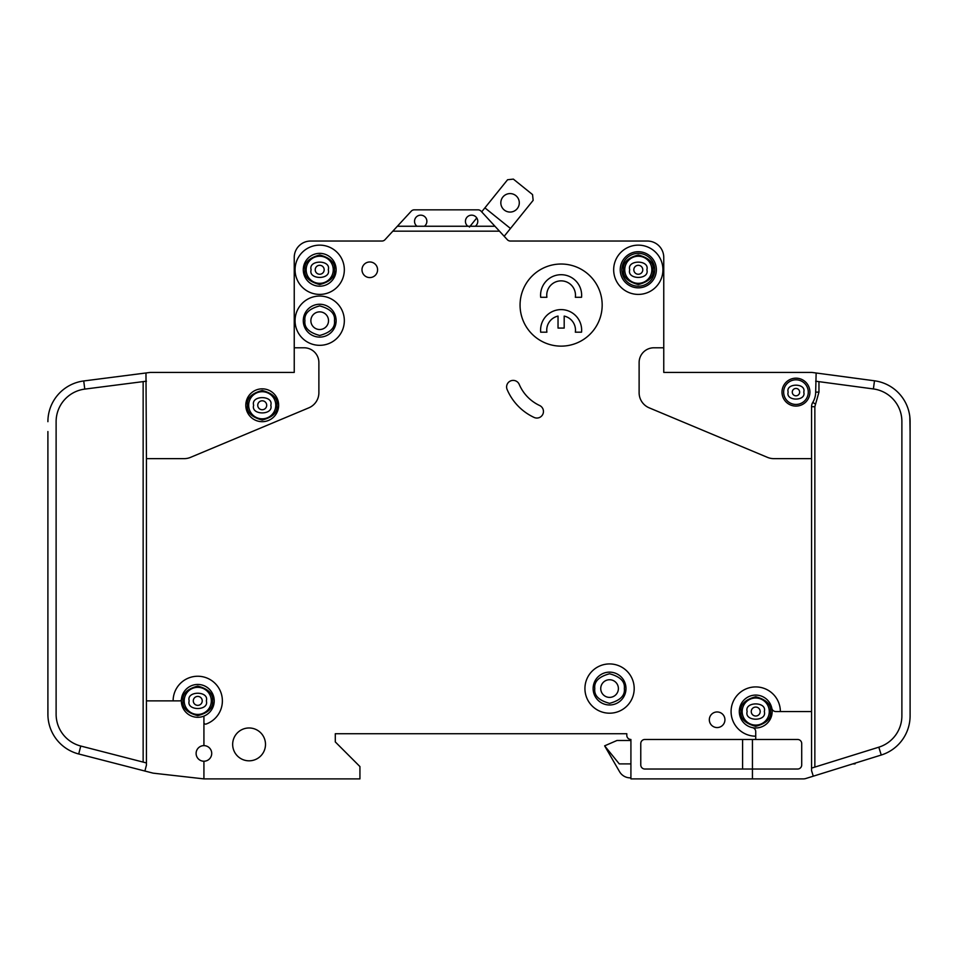<?xml version="1.0" encoding="UTF-8"?>
<svg xmlns="http://www.w3.org/2000/svg" width="958" height="958" viewBox="0 0 958 958"><rect width="100%" height="100%" fill="white"/><g stroke="black" fill="none" stroke-linecap="round" stroke-linejoin="round"><path stroke-width="1.44" d="M222.388 700.873A24.633 24.633 0 0 1 206.114 724.044A24.633 24.633 0 0 0 194.917 676.408A24.633 24.633 0 0 0 173.123 700.873L146.442 700.873L146.442 458.642L184.199 458.642A16.418 16.418 0 0 0 190.534 457.361L308.799 407.845A16.418 16.418 0 0 0 318.882 392.696L318.882 362.567A14.777 14.777 0 0 0 304.093 347.79L294.238 347.79L294.238 372.423L150.538 372.423A4.107 4.107 0 0 0 150.023 372.458L145.975 372.973L146.442 458.642M910.1 431.543L909.825 416.766M814.851 767.095L814.851 406.695L818.958 392.121L815.665 392.121L816.144 372.997L812.109 372.458A4.107 4.107 0 0 0 811.558 372.423L663.762 372.423L713.015 372.423L663.762 372.423L663.762 257.462A16.418 16.418 0 0 0 647.333 241.033L585.338 241.033M815.665 392.121A19.711 19.711 0 0 1 812.767 402.42A8.215 8.215 0 0 0 811.558 406.695L811.558 711.555L780.363 711.555A24.633 24.633 0 0 0 755.73 686.922A24.633 24.633 0 0 0 731.086 711.555A24.633 24.633 0 0 0 755.73 736.187L755.73 739.468L644.866 739.468A4.107 4.107 0 0 0 640.77 743.576L640.77 764.927A4.107 4.107 0 0 0 644.866 769.035L752.437 769.035L752.437 778.89L630.915 778.89L630.915 739.468A4.107 4.107 0 0 1 626.807 735.361L626.807 733.72L626.807 735.361L626.807 733.72L335.3 733.72L335.3 741.935L335.3 733.72L626.807 733.72L335.3 733.72L335.3 741.935L359.933 766.568L359.933 778.89L203.922 778.89L203.922 761.227A7.796 7.796 0 0 0 211.718 753.431A7.796 7.796 0 0 0 203.922 745.623A7.796 7.796 0 0 0 196.115 753.431A7.796 7.796 0 0 0 203.922 761.227M562.346 241.033L510.614 241.033M510.207 241.033A4.107 4.107 0 0 1 507.345 239.716A4.107 4.107 0 0 0 510.207 241.033A4.107 4.107 0 0 1 507.345 239.716A4.107 4.107 0 0 0 510.363 241.033A4.107 4.107 0 0 1 507.345 239.716L494.951 226.256L475.3 226.256A6.155 6.155 0 0 0 471.611 215.167A6.155 6.155 0 0 0 467.911 226.256L475.3 226.256M294.238 347.79L294.238 257.462A16.418 16.418 0 0 1 310.667 241.033L381.943 241.033A4.107 4.107 0 0 0 384.972 239.716A4.107 4.107 0 0 1 381.943 241.033A4.107 4.107 0 0 0 382.11 241.033M752.437 778.89L803.355 778.89A8.215 8.215 0 0 0 805.798 778.519L813.282 776.184L811.558 770.675L811.558 711.555M171.051 372.423L150.538 372.423L171.051 372.423M47.9 700.873L47.924 715.662M47.9 431.543L47.9 714.225A41.062 41.062 0 0 0 78.712 753.982L152.597 773.022A8.215 8.215 0 0 0 153.651 773.214L203.922 778.89M484.904 207.862L510.482 228.471L533.151 200.354L532.54 194.582L513.356 179.11L507.584 179.733L481.682 211.862L481.036 211.155L494.951 226.256M481.682 211.862L481.036 211.155L481.682 211.862M630.915 763.897L619.263 763.897L604.63 745.839L619.563 771.705A12.322 12.322 0 0 0 630.232 777.86L630.915 777.86M855.087 763.167L855.087 763.897L855.087 763.167L855.087 763.897L852.74 763.897M481.036 211.155A4.107 4.107 0 0 0 478.018 209.838L414.287 209.838A4.107 4.107 0 0 0 411.269 211.155L392.828 231.177L499.489 231.177M647.333 241.033L510.363 241.033A4.107 4.107 0 0 1 507.345 239.716M755.73 736.187L755.73 731.661A4.107 4.107 0 0 0 752.437 727.637A16.418 16.418 0 0 1 739.301 711.555A16.418 16.418 0 0 0 752.437 727.637A16.418 16.418 0 0 0 771.813 708.261A16.418 16.418 0 0 0 739.301 711.555A16.418 16.418 0 0 1 771.813 708.261A4.107 4.107 0 0 0 775.836 711.555L780.363 711.555M799.655 392.121A3.7 3.7 0 0 0 795.966 388.433A3.7 3.7 0 0 0 792.266 392.121A3.7 3.7 0 0 0 795.966 395.822A3.7 3.7 0 0 0 799.655 392.121A3.7 3.7 0 0 1 795.966 395.822A3.7 3.7 0 0 1 792.266 392.121M266.695 405.27A4.479 4.479 0 0 0 262.217 400.791A4.479 4.479 0 0 0 257.738 405.27A4.479 4.479 0 0 0 262.217 409.737A4.479 4.479 0 0 0 266.695 405.27A4.479 4.479 0 0 1 262.217 409.737A4.479 4.479 0 0 1 257.738 405.27M760.197 711.555A4.479 4.479 0 0 0 755.73 707.076A4.479 4.479 0 0 0 751.252 711.555A4.479 4.479 0 0 0 755.73 716.021A4.479 4.479 0 0 0 760.197 711.555A4.479 4.479 0 0 1 755.73 716.021A4.479 4.479 0 0 1 751.252 711.555M202.234 700.873A4.479 4.479 0 0 0 197.755 696.406A4.479 4.479 0 0 0 193.288 700.873A4.479 4.479 0 0 0 197.755 705.351A4.479 4.479 0 0 0 202.234 700.873A4.479 4.479 0 0 1 197.755 705.351A4.479 4.479 0 0 1 193.288 700.873M324.175 269.773A4.479 4.479 0 0 0 319.697 265.306A4.479 4.479 0 0 0 315.218 269.773A4.479 4.479 0 0 0 319.697 274.251A4.479 4.479 0 0 0 324.175 269.773A4.479 4.479 0 0 1 319.697 274.251A4.479 4.479 0 0 1 315.218 269.773M642.782 269.773A4.479 4.479 0 0 0 638.303 265.306A4.479 4.479 0 0 0 633.825 269.773A4.479 4.479 0 0 0 638.303 274.251A4.479 4.479 0 0 0 642.782 269.773A4.479 4.479 0 0 1 638.303 274.251A4.479 4.479 0 0 1 633.825 269.773M424.394 226.256A6.155 6.155 0 0 0 420.694 215.167A6.155 6.155 0 0 0 417.005 226.256L467.911 226.256M303.279 320.691A16.418 16.418 0 0 1 319.697 304.261A16.418 16.418 0 0 1 336.126 320.691A16.418 16.418 0 0 1 319.697 337.108A16.418 16.418 0 0 1 303.279 320.691M303.279 269.773A16.418 16.418 0 0 1 319.697 253.355A16.418 16.418 0 0 1 336.126 269.773A16.418 16.418 0 0 1 319.697 286.202A16.418 16.418 0 0 1 303.279 269.773M575.483 295.232A14.37 14.37 0 0 0 561.113 280.862A14.37 14.37 0 0 0 546.886 297.279L540.683 297.279A20.525 20.525 0 0 1 561.113 274.707A20.525 20.525 0 0 1 581.542 297.279L575.339 297.279A14.37 14.37 0 0 0 575.483 295.232M540.587 330.127A20.525 20.525 0 0 0 540.683 332.186L546.886 332.186A14.37 14.37 0 0 1 558.035 316.092L558.035 328.079L564.19 328.079L564.19 316.092A14.37 14.37 0 0 1 575.339 332.186L581.542 332.186A20.525 20.525 0 0 0 561.113 309.602A20.525 20.525 0 0 0 540.587 330.127M620.233 269.773A18.07 18.07 0 0 1 638.303 251.714A18.07 18.07 0 0 1 656.362 269.773A18.07 18.07 0 0 1 638.303 287.843A18.07 18.07 0 0 1 620.233 269.773M621.874 269.773A16.418 16.418 0 0 1 638.303 253.355A16.418 16.418 0 0 1 654.721 269.773A16.418 16.418 0 0 1 638.303 286.202A16.418 16.418 0 0 1 621.874 269.773M593.134 688.562A16.418 16.418 0 0 1 609.563 672.133A16.418 16.418 0 0 1 625.981 688.562A16.418 16.418 0 0 1 609.563 704.98A16.418 16.418 0 0 1 593.134 688.562M248.673 405.27A13.544 13.544 0 0 0 262.217 418.814A13.544 13.544 0 0 0 275.772 405.27A13.544 13.544 0 0 0 262.217 391.714A13.544 13.544 0 0 0 248.673 405.27M742.175 711.555A13.544 13.544 0 0 0 755.73 725.098A13.544 13.544 0 0 0 769.274 711.555A13.544 13.544 0 0 0 755.73 697.999A13.544 13.544 0 0 0 742.175 711.555M184.211 700.873A13.544 13.544 0 0 0 197.755 714.428A13.544 13.544 0 0 0 211.311 700.873A13.544 13.544 0 0 0 197.755 687.329A13.544 13.544 0 0 0 184.211 700.873M328.522 320.691A8.826 8.826 0 0 0 319.697 311.865A8.826 8.826 0 0 0 310.871 320.691A8.826 8.826 0 0 0 319.697 329.516A8.826 8.826 0 0 0 328.522 320.691M306.153 269.773A13.544 13.544 0 0 0 319.697 283.329A13.544 13.544 0 0 0 333.252 269.773A13.544 13.544 0 0 0 319.697 256.229A13.544 13.544 0 0 0 306.153 269.773M618.389 688.562A8.826 8.826 0 0 0 609.563 679.737A8.826 8.826 0 0 0 600.738 688.562A8.826 8.826 0 0 0 609.563 697.388A8.826 8.826 0 0 0 618.389 688.562M624.748 269.773A13.544 13.544 0 0 0 638.303 283.329A13.544 13.544 0 0 0 651.847 269.773A13.544 13.544 0 0 0 638.303 256.229A13.544 13.544 0 0 0 624.748 269.773M500.83 202.833A9.233 9.233 0 0 1 510.063 193.588A9.233 9.233 0 0 1 519.296 202.833A9.233 9.233 0 0 1 510.063 212.065A9.233 9.233 0 0 1 500.83 202.833M783.644 392.121A12.322 12.322 0 0 0 795.966 404.444A12.322 12.322 0 0 0 808.277 392.121A12.322 12.322 0 0 0 795.966 379.811A12.322 12.322 0 0 0 783.644 392.121M173.123 700.873L179.769 700.873A1.641 1.641 0 0 0 181.409 699.388A16.418 16.418 0 0 0 203.922 716.105L203.922 722.5A1.641 1.641 0 0 0 206.114 724.044M181.409 699.388A16.418 16.418 0 0 1 198.51 684.467A16.418 16.418 0 0 1 214.185 700.873A16.418 16.418 0 0 0 198.51 684.467A16.418 16.418 0 0 0 181.409 699.388A16.418 16.418 0 0 1 198.51 684.467A16.418 16.418 0 0 1 203.922 716.105M278.646 405.27A16.418 16.418 0 0 0 262.217 388.84A16.418 16.418 0 0 0 245.799 405.27A16.418 16.418 0 0 0 262.217 421.688A16.418 16.418 0 0 0 278.646 405.27M584.931 688.562A24.633 24.633 0 0 0 609.563 713.195A24.633 24.633 0 0 0 634.196 688.562A24.633 24.633 0 0 0 609.563 663.93A24.633 24.633 0 0 0 584.931 688.562M377.584 269.773A7.796 7.796 0 0 0 369.788 261.977A7.796 7.796 0 0 0 361.992 269.773A7.796 7.796 0 0 0 369.788 277.581A7.796 7.796 0 0 0 377.584 269.773M613.671 269.773A24.633 24.633 0 0 0 638.303 294.405A24.633 24.633 0 0 0 662.936 269.773A24.633 24.633 0 0 0 638.303 245.14A24.633 24.633 0 0 0 613.671 269.773M602.175 305.087A41.062 41.062 0 0 0 561.113 264.025A41.062 41.062 0 0 0 520.062 305.087A41.062 41.062 0 0 0 561.113 346.137A41.062 41.062 0 0 0 602.175 305.087M265.498 744.402A16.418 16.418 0 0 0 249.08 727.972A16.418 16.418 0 0 0 232.662 744.402A16.418 16.418 0 0 0 249.08 760.82A16.418 16.418 0 0 0 265.498 744.402M295.064 269.773A24.633 24.633 0 0 0 319.697 294.405A24.633 24.633 0 0 0 344.329 269.773A24.633 24.633 0 0 0 319.697 245.14A24.633 24.633 0 0 0 295.064 269.773M724.931 719.757A7.796 7.796 0 0 0 717.135 711.962A7.796 7.796 0 0 0 709.327 719.757A7.796 7.796 0 0 0 717.135 727.565A7.796 7.796 0 0 0 724.931 719.757M506.602 386.924A6.574 6.574 0 0 0 507.117 389.487A54.199 54.199 0 0 0 534.109 417.437A6.574 6.574 0 0 0 542.839 414.251A6.574 6.574 0 0 0 539.653 405.521A41.062 41.062 0 0 1 519.212 384.362A6.574 6.574 0 0 0 506.602 386.924M295.064 320.691A24.633 24.633 0 0 0 319.697 345.323A24.633 24.633 0 0 0 344.329 320.691A24.633 24.633 0 0 0 319.697 296.058A24.633 24.633 0 0 0 295.064 320.691M809.917 392.121A13.963 13.963 0 0 0 795.966 378.171A13.963 13.963 0 0 0 782.003 392.121A13.963 13.963 0 0 0 795.966 406.084A13.963 13.963 0 0 0 809.917 392.121M813.282 776.184L881.252 755.024A41.062 41.062 0 0 0 910.1 715.818L910.1 715.662M910.1 715.818L910.1 421.496A41.062 41.062 0 0 0 874.486 380.793L873.397 388.936L815.665 381.212M812.109 372.458L874.486 380.793M873.397 388.936A32.847 32.847 0 0 1 901.885 421.496L901.885 715.818A32.847 32.847 0 0 1 878.809 747.18L881.252 755.024M663.762 347.79L653.907 347.79A14.777 14.777 0 0 0 639.118 362.567L639.118 392.696A16.418 16.418 0 0 0 649.201 407.845L767.466 457.361A16.418 16.418 0 0 0 773.801 458.642L811.558 458.642M203.922 745.623L203.922 722.5M392.828 231.177L384.972 239.716M752.437 739.468L752.437 769.035L797.607 769.035A4.107 4.107 0 0 0 801.714 764.927L801.714 743.576A4.107 4.107 0 0 0 797.607 739.468L755.73 739.468M811.558 768.112L878.809 747.18M146.442 381.188L84.771 389.104L83.729 380.961A41.062 41.062 0 0 0 47.9 421.688M78.712 753.982L80.759 746.031A32.847 32.847 0 0 1 56.115 714.225L56.115 421.688A32.847 32.847 0 0 1 84.771 389.104M83.729 380.961L145.975 372.973M80.759 746.031L146.442 762.951M146.442 700.873L146.442 765.071L144.898 771.034L152.597 773.022M397.366 226.256L417.005 226.256M604.63 745.839L616.952 740.498L630.915 740.498M504.183 236.279L510.482 228.471M476.761 217.957L469.408 227.082M742.582 739.468L742.582 769.035M478.018 209.838L414.287 209.838M276.994 405.27C277.844 412.251 272.91 417.185 262.217 420.047C251.523 417.185 246.601 412.251 247.439 405.27C246.601 398.277 251.523 393.355 262.217 390.481C272.91 393.355 277.844 398.277 276.994 405.27M770.507 711.555C771.346 718.536 766.424 723.47 755.73 726.332C745.037 723.47 740.103 718.536 740.941 711.555C740.103 704.561 745.037 699.639 755.73 696.765C766.424 699.639 771.346 704.561 770.507 711.555M212.544 700.873C213.383 707.866 208.449 712.788 197.755 715.662C187.061 712.788 182.14 707.866 182.978 700.873C182.14 693.891 187.061 688.958 197.755 686.096C208.449 688.958 213.383 693.891 212.544 700.873M334.474 320.691C335.324 327.672 330.39 332.606 319.697 335.468C309.003 332.606 304.081 327.672 304.919 320.691C304.081 313.697 309.003 308.775 319.697 305.901C330.39 308.775 335.324 313.697 334.474 320.691M334.474 269.773C335.324 276.766 330.39 281.688 319.697 284.562C309.003 281.688 304.081 276.766 304.919 269.773C304.081 262.791 309.003 257.858 319.697 254.996C330.39 257.858 335.324 262.791 334.474 269.773M624.341 688.562C625.179 695.544 620.257 700.478 609.563 703.34C598.87 700.478 593.936 695.544 594.786 688.562C593.936 681.569 598.87 676.647 609.563 673.773C620.257 676.647 625.179 681.569 624.341 688.562M653.081 269.773C653.919 276.766 648.997 281.688 638.303 284.562C627.61 281.688 622.676 276.766 623.526 269.773C622.676 262.791 627.61 257.858 638.303 254.996C648.997 257.858 653.919 262.791 653.081 269.773M803.762 392.121C806.54 382.865 785.392 382.865 788.159 392.121C785.392 401.39 806.54 401.39 803.762 392.121M270.803 405.27C273.844 395.079 250.589 395.079 253.642 405.27C250.589 415.449 273.844 415.449 270.803 405.27M764.304 711.555C767.358 701.364 744.091 701.364 747.144 711.555C744.091 721.745 767.358 721.745 764.304 711.555M206.341 700.873C209.395 690.694 186.127 690.694 189.181 700.873C186.127 711.064 209.395 711.064 206.341 700.873M328.283 269.773C331.324 259.594 308.069 259.594 311.122 269.773C308.069 279.964 331.324 279.964 328.283 269.773M646.878 269.773C649.931 259.594 626.676 259.594 629.717 269.773C626.676 279.964 649.931 279.964 646.878 269.773M739.301 711.555A16.418 16.418 0 0 1 771.813 708.261M815.569 404.132L812.767 402.42M814.851 406.695L811.558 406.695M818.958 392.121L818.958 381.655M143.149 381.607L143.149 762.101"/></g></svg>
